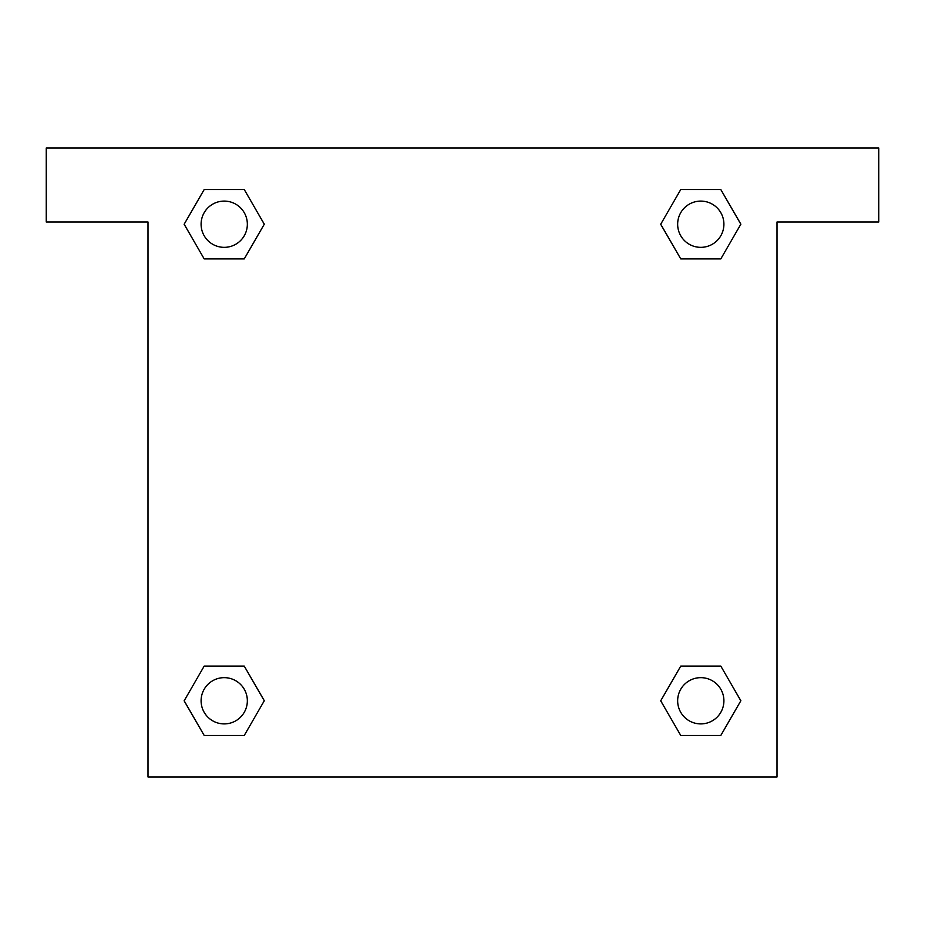 <?xml version="1.0" encoding="UTF-8"?>
<svg xmlns="http://www.w3.org/2000/svg" width="925" height="925" viewBox="0 0 925 925"><rect width="100%" height="100%" fill="white"/><g stroke="black" fill="none" stroke-linecap="round" stroke-linejoin="round"><path stroke-width="1.39" d="M878.75 148L46.25 148L46.25 222L148 222L148 777L777 777L777 222L878.75 222L878.75 148M204.194 258.907L244.246 258.907L204.194 258.907L184.167 224.22L204.194 189.532L244.246 189.532L264.272 224.22L244.246 258.907L204.194 258.907L184.121 224.243M244.246 189.532L204.194 189.532L244.246 189.532L264.319 224.197M244.246 666.093L204.194 666.093L244.246 666.093L264.272 700.78L244.246 735.468L204.194 735.468L184.167 700.78L204.194 666.093L244.246 666.093L264.319 700.757M204.194 735.468L244.246 735.468L204.194 735.468L184.121 700.803M720.806 666.093L680.754 666.093L720.806 666.093L740.832 700.78L720.806 735.468L680.754 735.468L660.728 700.78L680.754 666.093L720.806 666.093L740.879 700.757M680.754 735.468L720.806 735.468L680.754 735.468L660.681 700.803M680.754 258.907L720.806 258.907L680.754 258.907L660.728 224.22L680.754 189.532L720.806 189.532L740.832 224.22L720.806 258.907L680.754 258.907L660.681 224.243M720.806 189.532L680.754 189.532L720.806 189.532L740.879 224.197M723.905 700.78A23.125 23.125 0 0 0 689.218 680.754A23.125 23.125 0 0 0 689.218 720.806A23.125 23.125 0 0 0 723.905 700.78M247.345 700.78A23.125 23.125 0 0 0 212.657 680.754A23.125 23.125 0 0 0 212.657 720.806A23.125 23.125 0 0 0 247.345 700.78M723.905 224.22A23.125 23.125 0 0 0 689.218 204.194A23.125 23.125 0 0 0 689.218 244.246A23.125 23.125 0 0 0 723.905 224.22M247.345 224.22A23.125 23.125 0 0 0 212.657 204.194A23.125 23.125 0 0 0 212.657 244.246A23.125 23.125 0 0 0 247.345 224.22"/></g></svg>
